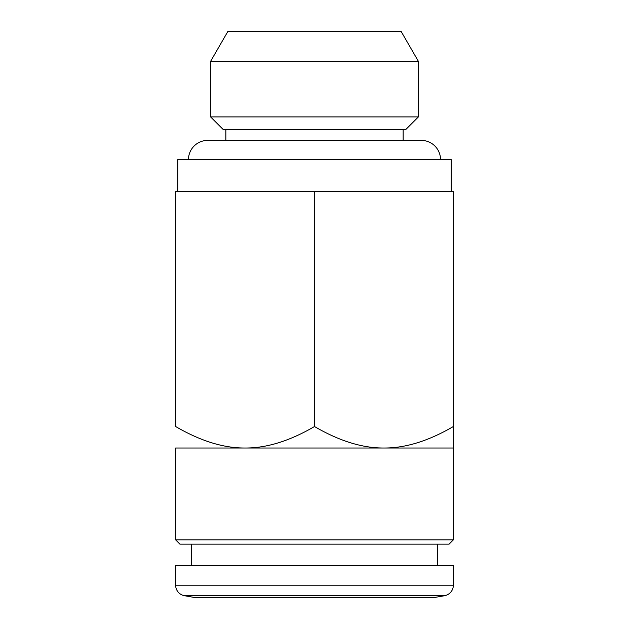 <?xml version="1.0" encoding="UTF-8"?>
<svg xmlns="http://www.w3.org/2000/svg" width="629" height="629" viewBox="0 0 629 629"><rect width="100%" height="100%" fill="white"/><g stroke="black" fill="none" stroke-linecap="round" stroke-linejoin="round"><path stroke-width="0.94" d="M191.664 565.51L191.664 544.148M437.336 544.148L437.336 565.51M194.872 597.55L184.47 595.718A10.677 10.677 0 0 1 175.648 585.198L175.648 565.51L453.352 565.51L453.352 585.198A10.677 10.677 0 0 1 444.53 595.718L434.128 597.55L194.872 597.55M401.137 31.45L418.403 61.359L210.597 61.359L227.863 31.45L401.137 31.45M223.413 129.716L210.597 116.9L418.403 116.9L405.587 129.716L223.413 129.716M177.779 191.664L177.779 159.624L451.221 159.624L451.221 191.664M179.918 544.148L175.648 539.871L453.352 539.871L449.082 544.148L179.918 544.148M175.648 539.871L175.648 448.013L453.352 448.013L453.352 539.871M225.85 140.401L225.85 129.716M403.15 129.716L403.15 140.401M418.403 61.359L418.403 116.9M210.597 116.9L210.597 61.359M314.5 191.664L453.352 191.664L453.352 426.533C428.514 441.008 405.375 448.17 383.926 448.013C362.485 448.17 339.338 441.008 314.5 426.533C289.662 441.008 266.515 448.17 245.074 448.013C223.625 448.17 200.486 441.008 175.648 426.533L175.648 191.664L314.5 191.664L314.5 426.533M453.352 448.013L453.352 426.533L453.352 448.013M188.464 159.624A19.224 19.224 0 0 1 207.696 140.401L421.312 140.401A19.224 19.224 0 0 1 440.536 159.624M444.53 595.718L184.47 595.718M453.352 585.198L175.648 585.198"/></g></svg>
